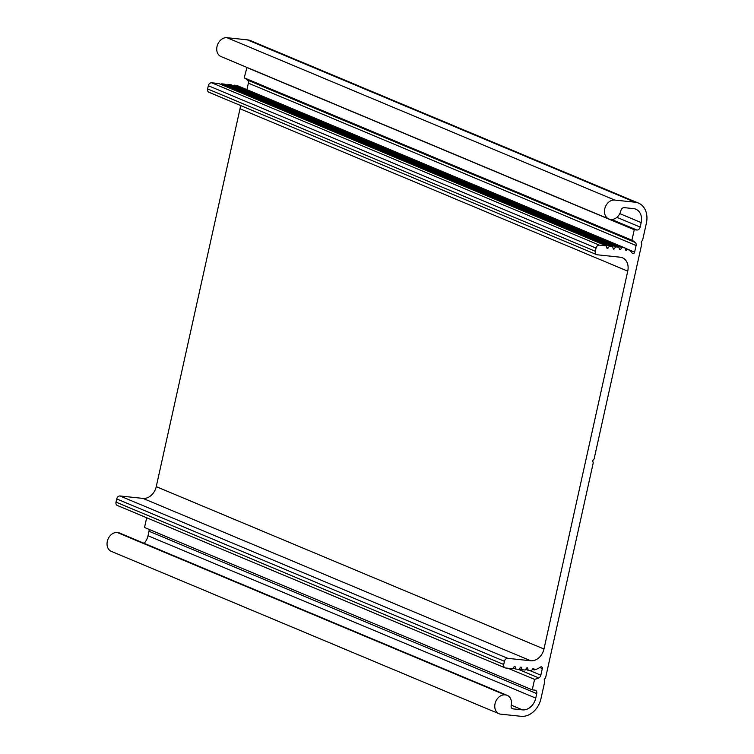 <?xml version="1.0" encoding="UTF-8"?>
<svg xmlns="http://www.w3.org/2000/svg" width="754" height="754" viewBox="0 0 754 754"><rect width="100%" height="100%" fill="white"/><g stroke="black" fill="none" stroke-linecap="round" stroke-linejoin="round"><path stroke-width="1.13" d="M525.726 669.307L528.196 670.334A23.28 18.039 112.7 0 0 531.589 670.495L532.861 668.751A0.801 0.622 -67.3 0 1 533.945 668.864L534.2 669.957A23.28 18.039 112.7 0 0 540.505 667.054A1.659 1.291 -67.3 0 1 542.305 668.562L540.835 675.188A3.327 2.573 -67.3 0 1 538.752 677.912A33.251 25.768 -67.3 0 1 534.567 679.382L532.249 689.863L534.85 690.136A3.327 2.573 -67.3 0 1 535.425 690.278A3.327 2.573 -67.3 0 1 536.744 693.623L535.755 698.119A13.299 10.311 -67.3 0 1 522.475 709.872L513.097 708.883A3.327 2.573 -67.3 0 1 512.522 708.741A3.327 2.573 -67.3 0 1 511.203 705.395A9.972 7.728 112.7 0 0 507.235 695.376A9.972 7.728 112.7 0 0 505.519 694.934L505.001 694.886A9.972 7.728 112.7 0 0 495.34 702.605A9.972 7.728 112.7 0 0 499.007 713.727A9.972 7.728 112.7 0 0 500.722 714.161L521.052 716.3A19.953 15.466 112.7 0 0 540.967 698.666L544.737 681.635L544.256 680.051A0.801 0.622 -67.3 0 1 544.454 679.194L545.594 677.78L593.247 462.824L592.767 461.241A0.801 0.622 -67.3 0 1 592.955 460.383L594.105 458.969L641.758 244.013L641.277 242.43A0.801 0.622 -67.3 0 1 641.466 241.572L642.615 240.158L646.385 223.127A19.953 15.466 112.7 0 0 638.459 203.08A19.953 15.466 112.7 0 0 635.028 202.204L614.699 200.064A9.972 7.728 112.7 0 0 605.038 207.793A9.972 7.728 112.7 0 0 608.704 218.905A9.972 7.728 112.7 0 0 610.42 219.348L610.938 219.405A9.972 7.728 112.7 0 0 620.9 210.583A3.327 2.573 -67.3 0 1 624.218 207.642L633.596 208.632A13.299 10.311 -67.3 0 1 635.886 209.216A13.299 10.311 -67.3 0 1 641.173 222.581L640.174 227.086A3.327 2.573 -67.3 0 1 636.857 230.017L634.255 229.744L631.927 240.224A33.251 25.768 -67.3 0 1 635.283 242.486A3.327 2.573 -67.3 0 1 636.093 245.521L634.623 252.147A1.659 1.291 -67.3 0 1 632.248 253.212A23.28 18.039 112.7 0 0 627.498 249.14L626.772 250.13A0.801 0.622 -67.3 0 1 625.697 250.017L625.236 248.085A23.28 18.039 112.7 0 0 621.927 247.548L620.523 249.48A0.801 0.622 -67.3 0 1 619.439 249.357L618.93 247.208L615.688 246.86L614.265 248.82A0.801 0.622 -67.3 0 1 613.181 248.707L612.672 246.549L609.43 246.2L608.007 248.16A0.801 0.622 -67.3 0 1 606.932 248.047L606.423 245.889L599.364 245.144A3.327 2.573 112.7 0 0 596.046 248.085L595.34 251.299A3.327 2.573 112.7 0 0 596.659 254.635A3.327 2.573 112.7 0 0 597.234 254.786L620.165 257.199A13.299 10.311 -67.3 0 1 622.455 257.783A13.299 10.311 -67.3 0 1 627.743 271.148L543.973 649.005A13.299 10.311 -67.3 0 1 530.693 660.758L507.762 658.346A3.327 2.573 112.7 0 0 504.445 661.286L503.729 664.5A3.327 2.573 112.7 0 0 505.057 667.837A3.327 2.573 112.7 0 0 505.623 667.987L512.682 668.732L514.096 666.772A0.801 0.622 -67.3 0 1 515.18 666.885L515.689 669.043L518.931 669.382L520.354 667.431A0.801 0.622 -67.3 0 1 521.438 667.544L521.947 669.703L525.189 670.042L526.612 668.091A0.801 0.622 -67.3 0 1 527.687 668.204L528.196 670.334M519.459 668.666L521.947 669.703M513.201 668.006L515.689 669.043M240.403 105.447A13.299 10.311 -67.3 0 1 240.017 108.783L156.248 486.641A13.299 10.311 -67.3 0 1 142.977 498.394L120.037 495.981A3.327 2.573 112.7 0 0 116.719 498.922L116.012 502.126A3.327 2.573 112.7 0 0 117.332 505.472L505.057 667.837M606.423 245.889L218.698 83.515L211.648 82.78A3.327 2.573 112.7 0 0 208.321 85.72L207.614 88.925A3.327 2.573 112.7 0 0 208.933 92.271L596.659 254.635M612.672 246.549L224.956 84.175L221.704 83.835L221.186 84.561M221.704 83.835L609.43 246.2M618.93 247.208L231.205 84.834L227.962 84.495L227.435 85.221M227.962 84.495L615.688 246.86M625.236 248.085L237.519 85.72A23.28 18.039 112.7 0 0 234.202 85.174L233.693 85.881M234.202 85.174L621.927 247.548M625.264 248.207L627.498 249.14M246.973 67.426L244.211 77.85A33.251 25.768 -67.3 0 1 247.557 80.122A3.327 2.573 -67.3 0 1 248.368 83.147L246.926 89.66M244.211 77.85L631.927 240.224M246.53 67.379L634.255 229.744M638.459 203.08L250.733 40.716A19.953 15.466 112.7 0 0 247.303 39.839L226.973 37.7A9.972 7.728 112.7 0 0 217.312 45.419A9.972 7.728 112.7 0 0 220.979 56.541L608.704 218.905M507.235 695.376L119.509 533.003A9.972 7.728 112.7 0 0 117.794 532.569L117.275 532.513A9.972 7.728 112.7 0 0 107.615 540.241A9.972 7.728 112.7 0 0 111.281 551.353L499.007 713.727M148.962 529.346A3.327 2.573 -67.3 0 1 149.028 531.25L148.029 535.755A13.299 10.311 -67.3 0 1 144.155 543.323M146.681 517.762L144.523 527.489L532.249 689.863M507.942 668.232L534.567 679.382M532.503 669.241L534.2 669.957M526.857 667.856L527.687 668.204M520.599 667.196L521.438 667.544M514.351 666.536L515.18 666.885M116.012 502.126L503.729 664.5M116.719 498.922L504.445 661.286M120.037 495.981L507.762 658.346M142.977 498.394L530.693 660.758M156.248 486.641L543.973 649.005M240.017 108.783L627.743 271.148M207.614 88.925L595.34 251.299M208.321 85.72L596.046 248.085M211.648 82.78L599.364 245.144M606.838 247.67L608.007 248.16M613.096 248.33L614.265 248.82M619.345 248.98L620.523 249.48M625.603 249.64L626.772 250.13M627.62 249.216L634.623 252.147M248.368 83.147L636.093 245.521M247.557 80.122L635.283 242.486M611.588 219.433L636.857 230.017M616.895 217.331L640.174 227.086M619.797 213.636L641.173 222.581M226.973 37.7L614.699 200.064M247.303 39.839L635.028 202.204M117.275 532.513L505.001 694.886M117.794 532.569L505.519 694.934M512.013 708.44L513.097 708.883M511.25 705.169L522.475 709.872M148.029 535.755L535.755 698.119M149.028 531.25L536.744 693.623M518.215 669.307L538.752 677.912M529.657 670.504L540.835 675.188M539.807 667.507L542.305 668.562M533.116 668.515L533.945 668.864"/></g></svg>

